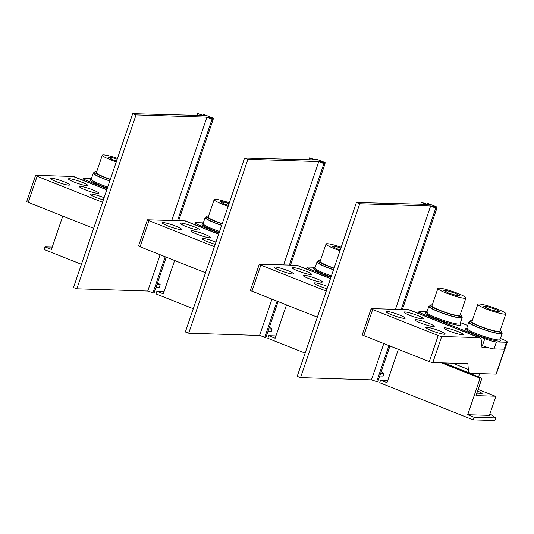 <?xml version="1.0" encoding="UTF-8"?>
<svg xmlns="http://www.w3.org/2000/svg" width="534" height="534" viewBox="0 0 534 534"><rect width="100%" height="100%" fill="white"/><g stroke="black" fill="none" stroke-linecap="round" stroke-linejoin="round"><path stroke-width="0.8" d="M476.855 393.171L482.169 393.331L477.616 390.928M387.791 380.348L380.608 380.135L379.721 382.744L473.197 419.864L474.085 417.254L495.772 417.895L489.918 413.79M473.197 419.864L494.884 420.498L495.772 417.895M398.351 349.329L386.996 382.678L380.608 380.135M478.124 389.44L495.172 396.208L476.014 395.647L481.341 379.994L479.532 379.941L467.697 414.718L489.384 415.352L495.305 397.97A1.849 0.688 -68.3 0 0 495.265 396.228L478.13 389.426M467.697 414.718L474.085 417.254M481.341 379.994A1.849 1.702 -88.3 0 0 480.333 377.625L478.531 377.571L441.505 362.866M443.307 362.92L480.333 377.625M479.532 379.941A1.849 1.702 -88.3 0 0 478.531 377.571M268.782 328.964L272.066 329.064L269.39 327.188M267.894 331.574L271.179 331.667L272.066 329.064M193.275 308.712L156.008 293.914L156.896 291.304L164.085 291.517M174.638 260.499L163.291 293.847L156.896 291.304M380.642 373.379L383.919 373.48L381.243 371.604M379.754 375.989L383.032 376.083L383.919 373.48M305.128 353.128L267.868 338.329L268.756 335.719L275.938 335.933M286.498 304.914L275.143 338.262L268.756 335.719M156.929 284.549L160.213 284.649L157.537 282.773M156.041 287.159L159.326 287.252L160.213 284.649M81.415 264.297L44.155 249.498L45.043 246.888L52.225 247.102M62.785 216.083L51.438 249.431L45.043 246.888M318.11 261.533A17.582 2.183 18.8 0 0 317.009 261.9A17.582 2.183 18.8 0 0 333.49 269.81M330.86 277.54L312.223 270.144A9.258 1.148 18.8 0 1 307.077 267.267A9.258 1.148 18.8 0 1 307.851 267.073L315.173 267.287M429.963 305.949A17.582 2.183 18.8 0 0 428.862 306.316A17.582 2.183 18.8 0 0 441.658 312.931A17.582 2.183 18.8 0 0 460.688 318.01A17.582 2.183 18.8 0 0 462.157 317.65A17.582 2.183 18.8 0 0 461.509 316.689M469.913 321.815A17.582 2.183 18.8 0 0 468.812 322.176A17.582 2.183 18.8 0 0 481.601 328.79A17.582 2.183 18.8 0 0 500.638 333.87A17.582 2.183 18.8 0 0 502.107 333.51A17.582 2.183 18.8 0 0 501.453 332.548M507.3 342.054L504.93 349.009A9.258 1.148 18.8 0 1 504.163 349.196L494.037 348.902A9.258 1.148 18.8 0 1 482.436 345.625L484.805 338.669A9.258 1.148 18.8 0 0 496.406 341.947L506.526 342.241A9.258 1.148 18.8 0 0 507.3 342.054A9.258 1.148 18.8 0 0 502.154 339.177L500.411 338.483M467.684 325.486L460.462 322.623M482.436 345.625L481.815 345.378M484.805 338.669L424.083 314.559A9.258 1.148 18.8 0 1 418.936 311.682A9.258 1.148 18.8 0 1 419.704 311.489L427.026 311.702M206.257 217.118A17.582 2.183 18.8 0 0 205.156 217.485A17.582 2.183 18.8 0 0 221.637 225.395M219.007 233.124L200.37 225.722A9.258 1.148 18.8 0 1 195.224 222.852A9.258 1.148 18.8 0 1 195.998 222.658L203.321 222.872M94.398 172.702A17.582 2.183 18.8 0 0 93.296 173.069A17.582 2.183 18.8 0 0 109.784 180.979M107.147 188.709L88.517 181.306A9.258 1.148 18.8 0 1 83.371 178.436A9.258 1.148 18.8 0 1 84.138 178.243L91.461 178.456M499.911 311.649L496.573 311.556L488.51 308.966L483.791 306.476L487.128 306.576L495.192 309.159L499.911 311.649M495.192 309.159L494.591 310.915M479.071 303.986A14.805 1.836 -161.2 0 1 495.098 308.265A14.805 1.836 -161.2 0 1 505.872 313.838A14.805 1.836 -161.2 0 1 504.637 314.139A14.805 1.836 -161.2 0 1 488.603 309.86A14.805 1.836 -161.2 0 1 477.837 304.293A14.805 1.836 -161.2 0 1 479.071 303.986M487.128 306.576L486.648 307.984M505.872 313.838L499.951 331.227A14.805 1.836 -161.2 0 1 498.716 331.527A14.805 1.836 -161.2 0 1 482.683 327.249A14.805 1.836 -161.2 0 1 471.916 321.682L477.837 304.293M228.138 206.291A14.805 1.836 -161.2 0 1 214.174 199.596A14.805 1.836 -161.2 0 1 215.409 199.295A14.805 1.836 -161.2 0 1 229.32 202.813M228.439 205.423L224.854 204.275L220.135 201.785L223.472 201.879L229.033 203.668M223.472 201.879L222.992 203.287M222.217 223.679A14.805 1.836 -161.2 0 1 208.253 216.984L214.174 199.596M339.998 250.706A14.805 1.836 -161.2 0 1 326.027 244.011A14.805 1.836 -161.2 0 1 327.262 243.711A14.805 1.836 -161.2 0 1 341.179 247.229M340.291 249.839L336.707 248.69L331.988 246.201L335.325 246.294L340.886 248.083M335.325 246.294L334.845 247.703M334.077 268.095A14.805 1.836 -161.2 0 1 320.113 261.4L326.027 244.011M459.968 295.789L456.623 295.689L448.567 293.106L443.841 290.616L447.178 290.71L455.242 293.299L459.968 295.789M455.242 293.299L454.648 295.055M439.122 288.126A14.805 1.836 -161.2 0 1 455.148 292.405A14.805 1.836 -161.2 0 1 465.922 297.972A14.805 1.836 -161.2 0 1 464.687 298.279A14.805 1.836 -161.2 0 1 448.653 294A14.805 1.836 -161.2 0 1 437.887 288.427A14.805 1.836 -161.2 0 1 439.122 288.126M447.178 290.71L446.704 292.118M465.922 297.972L460.001 315.36A14.805 1.836 -161.2 0 1 458.766 315.667A14.805 1.836 -161.2 0 1 442.739 311.389A14.805 1.836 -161.2 0 1 431.966 305.815L437.887 288.427M116.285 161.875A14.805 1.836 -161.2 0 1 102.321 155.18A14.805 1.836 -161.2 0 1 103.556 154.88A14.805 1.836 -161.2 0 1 117.467 158.398M116.579 161.008L113.001 159.86L108.275 157.37L111.619 157.463L117.18 159.252M111.619 157.463L111.139 158.872M110.364 179.264A14.805 1.836 -161.2 0 1 96.4 172.569L102.321 155.18M472.216 320.78A16.661 2.063 18.8 0 0 471.549 320.74A16.661 2.063 18.8 0 0 470.16 321.081L469.686 322.476A16.661 2.063 18.8 0 0 481.808 328.744A16.661 2.063 18.8 0 0 499.837 333.556A16.661 2.063 18.8 0 0 501.232 333.209L501.706 331.821A16.661 2.063 18.8 0 0 500.258 330.326M470.16 321.081A16.661 2.063 18.8 0 0 482.282 327.349A16.661 2.063 18.8 0 0 500.311 332.161A16.661 2.063 18.8 0 0 501.706 331.821M432.273 304.921A16.661 2.063 18.8 0 0 431.606 304.881A16.661 2.063 18.8 0 0 430.21 305.221L429.743 306.609A16.661 2.063 18.8 0 0 441.858 312.877A16.661 2.063 18.8 0 0 459.894 317.69A16.661 2.063 18.8 0 0 461.283 317.35L461.756 315.954A16.661 2.063 18.8 0 0 460.308 314.466M430.21 305.221A16.661 2.063 18.8 0 0 442.332 311.489A16.661 2.063 18.8 0 0 460.368 316.302A16.661 2.063 18.8 0 0 461.756 315.954M320.413 260.505A16.661 2.063 18.8 0 0 319.746 260.465A16.661 2.063 18.8 0 0 318.357 260.806A16.661 2.063 18.8 0 0 334.004 268.308M318.357 260.806L317.884 262.194A16.661 2.063 18.8 0 0 333.53 269.703M208.56 216.09A16.661 2.063 18.8 0 0 207.893 216.05A16.661 2.063 18.8 0 0 206.504 216.39A16.661 2.063 18.8 0 0 222.144 223.893M206.504 216.39L206.031 217.779A16.661 2.063 18.8 0 0 221.67 225.288M96.707 171.674A16.661 2.063 18.8 0 0 96.04 171.634A16.661 2.063 18.8 0 0 94.651 171.975A16.661 2.063 18.8 0 0 110.291 179.477M94.651 171.975L94.178 173.363A16.661 2.063 18.8 0 0 109.817 180.872M452.525 363.193L468.305 369.455L467.871 363.641L432.807 362.613A2.777 0.347 -161.2 0 1 429.323 361.631L438.2 335.546L372.685 309.533A2.777 0.347 -161.2 0 1 371.143 308.672A2.777 0.347 -161.2 0 1 371.377 308.612L408.684 309.707A13.884 5.146 111.7 0 1 409.371 309.847L479.679 337.762A13.884 5.146 111.7 0 1 481.528 341.56L481.962 347.374L487.949 347.547M468.305 369.455A13.884 5.146 111.7 0 0 470.154 373.253A13.884 5.146 111.7 0 0 470.834 373.386L496.059 374.127L504.55 349.189M479.679 337.762A13.884 5.146 111.7 0 0 478.991 337.628L441.685 336.533A2.777 0.347 18.8 0 1 438.2 335.546M425.925 327.649A10.179 1.262 18.8 0 0 435.697 332.155A10.179 1.262 18.8 0 0 445.176 334.05A10.179 1.262 18.8 0 0 445.162 333.883A10.179 1.262 18.8 0 0 435.384 329.385A10.179 1.262 18.8 0 0 425.905 327.489A10.179 1.262 18.8 0 0 425.925 327.649M404.044 312.317A10.179 1.262 18.8 0 0 413.823 316.822A10.179 1.262 18.8 0 0 423.302 318.718A10.179 1.262 18.8 0 0 423.288 318.551A10.179 1.262 18.8 0 0 413.51 314.052A10.179 1.262 18.8 0 0 404.031 312.156A10.179 1.262 18.8 0 0 404.044 312.317M443.994 328.183A10.179 1.262 18.8 0 0 453.773 332.682A10.179 1.262 18.8 0 0 463.252 334.578A10.179 1.262 18.8 0 0 463.232 334.418A10.179 1.262 18.8 0 0 453.459 329.912A10.179 1.262 18.8 0 0 443.974 328.016A10.179 1.262 18.8 0 0 443.994 328.183M385.975 311.789A10.179 1.262 18.8 0 0 395.754 316.288A10.179 1.262 18.8 0 0 405.233 318.184A10.179 1.262 18.8 0 0 405.213 318.024A10.179 1.262 18.8 0 0 395.434 313.518A10.179 1.262 18.8 0 0 385.955 311.622A10.179 1.262 18.8 0 0 385.975 311.789M414.985 319.986A10.179 1.262 18.8 0 0 424.764 324.485A10.179 1.262 18.8 0 0 434.242 326.381A10.179 1.262 18.8 0 0 434.222 326.221A10.179 1.262 18.8 0 0 424.443 321.715A10.179 1.262 18.8 0 0 414.965 319.819A10.179 1.262 18.8 0 0 414.985 319.986M429.323 361.631L363.808 335.612A2.777 0.347 -161.2 0 1 362.266 334.751L371.143 308.672M504.784 349.136L496.293 374.074A2.777 0.347 -161.2 0 1 496.059 374.127M218.666 234.119L185.658 221.016A13.884 5.146 111.7 0 0 184.978 220.876L218.626 234.239M215.943 242.109A10.179 1.262 18.8 0 0 202.192 238.658A10.179 1.262 18.8 0 0 202.212 238.818A10.179 1.262 18.8 0 0 215.195 244.312M180.338 223.486A10.179 1.262 18.8 0 0 190.117 227.991A10.179 1.262 18.8 0 0 199.596 229.887A10.179 1.262 18.8 0 0 199.576 229.72A10.179 1.262 18.8 0 0 189.797 225.221A10.179 1.262 18.8 0 0 180.318 223.325A10.179 1.262 18.8 0 0 180.338 223.486M162.263 222.958A10.179 1.262 18.8 0 0 172.041 227.457A10.179 1.262 18.8 0 0 181.52 229.353A10.179 1.262 18.8 0 0 181.5 229.193A10.179 1.262 18.8 0 0 171.721 224.687A10.179 1.262 18.8 0 0 162.243 222.791A10.179 1.262 18.8 0 0 162.263 222.958M191.272 231.155A10.179 1.262 18.8 0 0 201.051 235.654A10.179 1.262 18.8 0 0 210.529 237.55A10.179 1.262 18.8 0 0 210.516 237.39A10.179 1.262 18.8 0 0 200.737 232.884A10.179 1.262 18.8 0 0 191.259 230.988A10.179 1.262 18.8 0 0 191.272 231.155M214.394 246.675L148.979 220.702A2.777 0.347 -161.2 0 1 147.431 219.841A2.777 0.347 -161.2 0 1 147.664 219.781L184.978 220.876M205.51 272.761L140.102 246.781A2.777 0.347 -161.2 0 1 138.553 245.92L147.431 219.841M330.519 278.534L297.511 265.431A13.884 5.146 111.7 0 0 296.831 265.291L330.479 278.655M327.803 286.524A10.179 1.262 18.8 0 0 314.045 283.073A10.179 1.262 18.8 0 0 314.065 283.234A10.179 1.262 18.8 0 0 327.048 288.727M292.191 267.901A10.179 1.262 18.8 0 0 301.97 272.407A10.179 1.262 18.8 0 0 311.449 274.302A10.179 1.262 18.8 0 0 311.429 274.136A10.179 1.262 18.8 0 0 301.65 269.637A10.179 1.262 18.8 0 0 292.171 267.741A10.179 1.262 18.8 0 0 292.191 267.901M274.116 267.374A10.179 1.262 18.8 0 0 283.894 271.873A10.179 1.262 18.8 0 0 293.373 273.768A10.179 1.262 18.8 0 0 293.36 273.608A10.179 1.262 18.8 0 0 283.581 269.103A10.179 1.262 18.8 0 0 274.102 267.207A10.179 1.262 18.8 0 0 274.116 267.374M303.132 275.571A10.179 1.262 18.8 0 0 312.911 280.07A10.179 1.262 18.8 0 0 322.389 281.965A10.179 1.262 18.8 0 0 322.369 281.805A10.179 1.262 18.8 0 0 312.59 277.3A10.179 1.262 18.8 0 0 303.112 275.404A10.179 1.262 18.8 0 0 303.132 275.571M326.247 291.09L260.832 265.118A2.777 0.347 -161.2 0 1 259.29 264.257A2.777 0.347 -161.2 0 1 259.517 264.197L296.831 265.291M317.37 317.176L251.955 291.197A2.777 0.347 -161.2 0 1 250.413 290.336L259.29 264.257M106.813 189.703L73.805 176.6A13.884 5.146 111.7 0 0 73.118 176.46L106.773 189.824M104.09 197.693A10.179 1.262 18.8 0 0 90.339 194.243A10.179 1.262 18.8 0 0 90.359 194.403A10.179 1.262 18.8 0 0 103.342 199.896M68.485 179.07A10.179 1.262 18.8 0 0 78.258 183.576A10.179 1.262 18.8 0 0 87.736 185.472A10.179 1.262 18.8 0 0 87.723 185.305A10.179 1.262 18.8 0 0 77.944 180.806A10.179 1.262 18.8 0 0 68.465 178.91A10.179 1.262 18.8 0 0 68.485 179.07M50.41 178.543A10.179 1.262 18.8 0 0 60.188 183.042A10.179 1.262 18.8 0 0 69.667 184.938A10.179 1.262 18.8 0 0 69.647 184.777A10.179 1.262 18.8 0 0 59.868 180.272A10.179 1.262 18.8 0 0 50.39 178.376A10.179 1.262 18.8 0 0 50.41 178.543M79.419 186.74A10.179 1.262 18.8 0 0 89.198 191.239A10.179 1.262 18.8 0 0 98.677 193.134A10.179 1.262 18.8 0 0 98.657 192.974A10.179 1.262 18.8 0 0 88.878 188.469A10.179 1.262 18.8 0 0 79.399 186.573A10.179 1.262 18.8 0 0 79.419 186.74M102.535 202.259L37.12 176.287A2.777 0.347 -161.2 0 1 35.578 175.426A2.777 0.347 -161.2 0 1 35.811 175.366L73.118 176.46M93.657 228.338L28.242 202.366A2.777 0.347 -161.2 0 1 26.7 201.505L35.578 175.426M356.398 202.519L359.749 203.754L300.555 377.631L297.204 376.397L356.398 202.519L426.506 204.368L421.379 202.333L420.739 204.215M300.555 377.631L371.437 379.881L377.718 381.95L389.96 345.999M359.749 203.754L430.624 206.004L395.454 309.32M383.799 343.556L371.437 379.881M421.379 202.333L427.647 204.395L429.383 204.442L427.066 203.527L426.873 204.088M427.066 203.527L428.221 203.561L437.012 207.052L436.692 207.986M430.624 206.004L435.757 208.04L436.912 208.073L431.799 206.044L437.012 207.052M435.851 207.012L435.664 207.579M436.912 208.073L402.376 309.52M435.757 208.04L401.221 309.486M388.932 345.591L376.563 381.917M433.535 206.097L433.348 206.658M244.545 158.104L247.896 159.339L188.702 333.216L185.351 331.981L244.545 158.104L314.653 159.953L309.52 157.917L308.879 159.793M188.702 333.216L259.577 335.465L265.865 337.535L278.107 301.583M247.896 159.339L318.771 161.588L283.601 264.904M271.946 299.14L259.577 335.465M309.52 157.917L315.794 159.98L317.53 160.026L315.207 159.112L315.02 159.673M315.207 159.112L316.368 159.145L325.153 162.636L324.839 163.571M318.771 161.588L323.904 163.624L325.059 163.658L319.946 161.628L325.153 162.636M323.998 162.596L323.804 163.164M325.059 163.658L290.523 265.104M323.904 163.624L289.368 265.071M277.079 301.176L264.71 337.501M321.682 161.682L321.488 162.243M132.686 113.689L136.037 114.923L76.843 288.801L73.498 287.566L132.686 113.689L202.8 115.538L197.667 113.502L197.026 115.377M76.843 288.801L147.724 291.05L154.012 293.119L166.254 257.168M136.037 114.923L206.918 117.173L171.748 220.489M160.093 254.718L147.724 291.05M197.667 113.502L203.935 115.564L205.67 115.611L203.354 114.697L203.16 115.257M203.354 114.697L204.509 114.73L213.3 118.221L212.979 119.155M206.918 117.173L212.045 119.209L213.206 119.242L208.093 117.213L213.3 118.221M212.145 118.181L211.951 118.748M213.206 119.242L178.67 220.689M212.045 119.209L177.515 220.655M165.22 256.761L152.857 293.086M209.829 117.266L209.635 117.827M311.889 271.138L312.223 270.144M315.581 268.228L314.693 268.295L314.94 267.981A17.582 2.183 18.8 0 0 331.42 275.898M314.833 268.175A18.51 2.296 18.8 0 0 331.087 276.872M504.163 349.196L506.526 342.241M494.037 348.902L496.406 341.947M423.742 315.554L424.083 314.559M467.384 328.51L466.496 328.57L466.743 328.263A17.582 2.183 18.8 0 0 479.532 334.878A17.582 2.183 18.8 0 0 498.569 339.958A17.582 2.183 18.8 0 0 500.031 339.597L502.107 333.51M466.636 328.457A18.51 2.296 18.8 0 0 476.441 334.811A18.51 2.296 18.8 0 0 499.07 341.146A18.51 2.296 18.8 0 0 499.917 339.744M427.434 312.644L426.546 312.71L426.793 312.397A17.582 2.183 18.8 0 0 439.582 319.012A17.582 2.183 18.8 0 0 458.619 324.091A17.582 2.183 18.8 0 0 460.088 323.731L462.157 317.65M426.686 312.59A18.51 2.296 18.8 0 0 436.492 318.952A18.51 2.296 18.8 0 0 459.12 325.279A18.51 2.296 18.8 0 0 459.974 323.884M200.03 226.723L200.37 225.722M203.721 223.813L202.833 223.879L203.08 223.566A17.582 2.183 18.8 0 0 219.567 231.482M202.973 223.759A18.51 2.296 18.8 0 0 219.234 232.457M88.177 182.308L88.517 181.306M91.868 179.397L90.98 179.464L91.227 179.15A17.582 2.183 18.8 0 0 107.708 187.067M91.12 179.344A18.51 2.296 18.8 0 0 107.374 188.041M408.684 309.707L478.991 337.628M372.685 309.533L363.808 335.612M432.807 362.613L441.685 336.533M148.979 220.702L140.102 246.781M260.832 265.118L251.955 291.197M37.12 176.287L28.242 202.366M306.489 268.996L307.077 267.267M314.94 267.981L317.009 261.9M418.342 313.411L418.936 311.682M466.743 328.263L468.812 322.176M426.793 312.397L428.862 306.316M194.636 224.58L195.224 222.852M203.08 223.566L205.156 217.485M82.783 180.165L83.371 178.436M91.227 179.15L93.296 173.069M479.645 373.646L478.531 376.904M444.208 362.946L470.154 373.253"/></g></svg>
